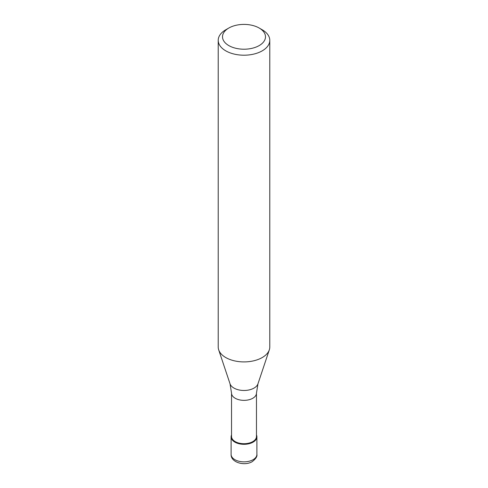 <?xml version="1.0" encoding="UTF-8"?>
<svg xmlns="http://www.w3.org/2000/svg" width="488" height="488" viewBox="0 0 488 488"><rect width="100%" height="100%" fill="white"/><g stroke="black" fill="none" stroke-linecap="round" stroke-linejoin="round"><path stroke-width="0.73" d="M253.119 442.128A12.895 7.442 180 0 1 239.065 443.745A12.895 7.442 180 0 1 231.105 436.864A12.895 7.442 180 0 1 231.538 434.96A12.895 7.442 0 0 0 237.571 443.317A12.895 7.442 0 0 0 253.119 442.128A12.895 7.442 0 0 0 256.462 434.96A12.895 7.442 180 0 1 256.895 436.864A12.895 7.442 180 0 1 253.119 442.128M231.538 436.516A12.462 7.198 0 0 0 239.23 443.165A12.462 7.198 0 0 0 252.814 441.603A12.462 7.198 0 0 0 256.462 436.516L256.462 393.163A12.462 7.198 180 0 1 252.814 398.251A12.462 7.198 180 0 1 239.23 399.806A12.462 7.198 180 0 1 231.538 393.163L231.538 436.516M218.215 40.315L218.215 347.017A25.785 14.89 0 0 0 218.679 349.835A25.785 14.89 0 0 0 236.442 361.254A25.785 14.89 0 0 0 262.233 357.545A25.785 14.89 0 0 0 269.321 349.835A25.785 14.89 0 0 0 269.785 347.017L269.785 40.315A25.785 14.89 180 0 1 262.233 50.843A25.785 14.89 180 0 1 234.13 54.07A25.785 14.89 180 0 1 218.215 40.315A25.785 14.89 180 0 1 225.767 29.786L228.805 28.036A21.49 12.407 180 0 1 259.195 28.036A21.49 12.407 180 0 1 259.195 45.579A21.49 12.407 180 0 1 228.805 45.579A21.49 12.407 180 0 1 228.805 28.036L225.767 29.786M259.195 28.036L262.233 29.786A25.785 14.89 180 0 1 269.785 40.315M231.105 454.413A12.895 7.442 0 0 0 239.065 461.288A12.895 7.442 0 0 0 253.119 459.678A12.895 7.442 0 0 0 256.895 454.413C257.402 456.384 255.846 458.793 252.229 461.642C244.573 466.375 230.671 462.429 231.105 454.413L231.105 436.864M231.538 393.163L230.037 383.818A14.219 8.211 0 0 0 239.834 390.113A14.219 8.211 0 0 0 254.059 388.07A14.219 8.211 0 0 0 257.963 383.818L256.462 393.163M256.895 436.864L256.895 454.413M257.963 383.818L269.321 349.835M230.037 383.818L218.679 349.835"/></g></svg>
